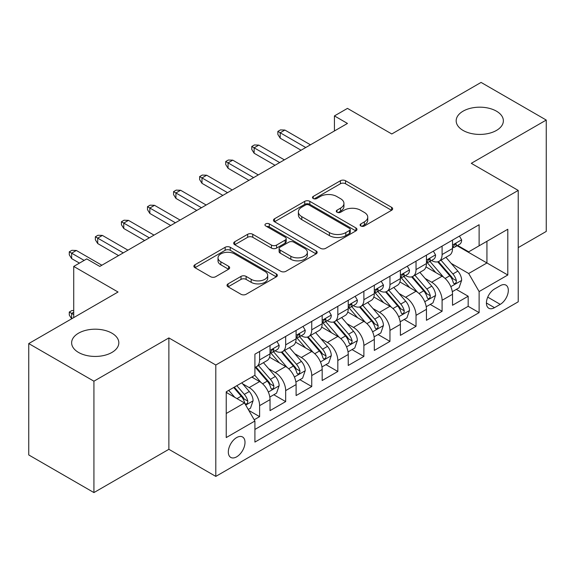 <?xml version="1.0" encoding="UTF-8"?>
<svg xmlns="http://www.w3.org/2000/svg" width="575" height="575" viewBox="0 0 575 575"><rect width="100%" height="100%" fill="white"/><g stroke="black" fill="none" stroke-linecap="round" stroke-linejoin="round"><path stroke-width="0.86" d="M360.834 225.982A2.53 1.459 0 0 0 364.413 225.982L391.604 210.285A3.623 2.092 0 0 0 392.66 208.804A3.623 2.092 0 0 0 391.604 207.331L345.539 180.737A3.623 2.092 0 0 0 340.422 180.737L313.231 196.434A2.53 1.459 0 0 0 312.491 197.469A2.53 1.459 0 0 0 313.231 198.504A2.53 1.459 0 0 0 316.818 198.504L320.332 196.47A11.579 6.684 0 0 1 336.713 196.47L340.551 198.684A11.579 6.684 0 0 1 343.943 203.413A11.579 6.684 0 0 1 340.551 208.143L337.036 210.17A2.53 1.459 0 0 0 336.289 211.205A2.53 1.459 0 0 0 337.036 212.24A2.53 1.459 0 0 0 340.616 212.24L344.137 210.213A11.579 6.684 0 0 1 360.511 210.213L364.349 212.427A11.579 6.684 0 0 1 367.741 217.156A11.579 6.684 0 0 1 364.349 221.878L360.834 223.912A2.53 1.459 0 0 0 360.087 224.947A2.53 1.459 0 0 0 360.834 225.982L360.834 223.912M111.917 333.184A23.597 13.62 0 0 0 86.2 330.23A23.597 13.62 0 0 0 71.631 342.815A23.597 13.62 0 0 0 78.545 352.446A23.597 13.62 0 0 0 104.262 355.4A23.597 13.62 0 0 0 118.824 342.815A23.597 13.62 0 0 0 111.917 333.184M496.455 111.169A23.597 13.62 0 0 0 470.738 108.215A23.597 13.62 0 0 0 456.176 120.8A23.597 13.62 0 0 0 463.083 130.432A23.597 13.62 0 0 0 488.8 133.386A23.597 13.62 0 0 0 503.369 120.8A23.597 13.62 0 0 0 496.455 111.169M236.663 456.83A11.795 6.814 120 0 0 244.368 446.437A11.795 6.814 120 0 0 242.564 436.978A11.795 6.814 120 0 0 236.663 437.568A11.795 6.814 120 0 0 228.958 447.961A11.795 6.814 120 0 0 230.762 457.42A11.795 6.814 120 0 0 236.663 456.83M228.081 283.863A3.623 2.092 0 0 0 227.024 285.337A3.623 2.092 0 0 0 228.081 286.817L241.004 294.278A3.623 2.092 0 0 0 246.122 294.278L276.323 276.841A3.623 2.092 0 0 0 277.38 275.368A3.623 2.092 0 0 0 276.323 273.887L230.259 247.293A3.623 2.092 0 0 0 225.141 247.293L194.947 264.73A3.623 2.092 0 0 0 193.883 266.203A3.623 2.092 0 0 0 194.947 267.684L210.558 276.697A3.623 2.092 0 0 0 215.675 276.697L228.598 269.237A3.623 2.092 0 0 0 229.655 267.756A3.623 2.092 0 0 0 228.598 266.275L220.857 261.812A9.682 5.592 0 0 1 218.018 257.859A9.682 5.592 0 0 1 223.998 252.691A9.682 5.592 0 0 1 234.542 253.906L264.867 271.414A9.682 5.592 0 0 1 267.706 275.368A9.682 5.592 0 0 1 261.726 280.528A9.682 5.592 0 0 1 251.182 279.313L246.122 276.395A3.623 2.092 0 0 0 241.004 276.395L228.081 283.863L228.081 286.817M518.226 247.617L546.25 231.43L546.25 120.053L481.074 82.419L391.783 133.975L347.465 108.388L334.427 115.913L347.465 123.438L99.791 266.426L86.76 258.901L73.722 266.426L73.722 317.601M93.926 381.196L93.926 492.581L168.877 449.305L168.877 337.92L93.926 381.196L28.75 343.57L118.04 292.014L73.722 266.426M168.877 337.92L215.805 365.017L518.226 190.418L518.226 301.803L215.805 476.402L215.805 365.017M546.25 120.053L471.299 163.322L518.226 190.418M320.591 248.328A3.623 2.092 0 0 0 325.709 248.328L355.903 230.891A3.623 2.092 0 0 0 356.967 229.418A3.623 2.092 0 0 0 355.903 227.937L309.846 201.343A3.623 2.092 0 0 0 304.728 201.343L274.527 218.78A3.623 2.092 0 0 0 273.47 220.254A3.623 2.092 0 0 0 274.527 221.734L320.591 248.328M266.714 226.528A2.53 1.459 0 0 1 269.287 226.888L269.287 223.876L316.113 250.916A3.623 2.092 0 0 1 317.17 252.389A3.623 2.092 0 0 1 316.113 253.87L285.919 271.299A3.623 2.092 0 0 1 280.801 271.299L234.737 244.706L234.737 241.752A3.623 2.092 0 0 0 233.68 243.232A3.623 2.092 0 0 0 234.737 244.706M234.737 241.752L247.66 234.291A3.623 2.092 0 0 1 252.777 234.291L271.457 245.079A3.623 2.092 0 0 0 276.575 245.079L285.15 240.127A3.623 2.092 0 0 0 286.206 238.654A3.623 2.092 0 0 0 285.15 237.173L265.7 225.946A2.53 1.459 0 0 1 264.96 224.911A2.53 1.459 0 0 1 266.52 223.56A2.53 1.459 0 0 1 269.287 223.876M93.926 492.581L28.75 454.947L28.75 343.57M254.193 419.764L259.605 416.645L248.788 410.399M242.628 383.812L249.176 387.593A14.749 8.517 60 0 1 259.605 405.655L270.034 399.632L270.034 410.622L285.674 401.594L273.815 394.745M268.705 368.762L275.245 372.543A14.749 8.517 60 0 1 285.674 390.605L296.103 384.582L296.103 395.571L311.743 386.544L299.884 379.694M294.774 353.711L301.314 357.492A14.749 8.517 60 0 1 311.743 375.554L322.173 369.531L322.173 380.521L337.82 371.486L325.953 364.643M320.843 338.661L327.391 342.441A14.749 8.517 60 0 1 337.82 360.503L348.242 354.48L348.242 365.47L363.889 356.435L352.022 349.586M346.912 323.61L353.46 327.391A14.749 8.517 60 0 1 363.889 345.453L374.318 339.43L374.318 350.419L389.958 341.385L378.098 334.535M372.981 308.559L379.529 312.333A14.749 8.517 60 0 1 389.958 330.395L400.387 324.379L400.387 335.362L416.027 326.334L404.168 319.484M399.057 293.502L405.598 297.282A14.749 8.517 60 0 1 416.027 315.344L426.456 309.328L426.456 320.311L442.096 311.283L442.096 300.294A14.749 8.517 -120 0 0 431.667 282.232L425.126 278.451M430.237 304.434L442.096 311.283M270.034 399.632A14.749 8.517 -120 0 0 259.605 381.57L251.785 377.056M296.103 384.582A14.749 8.517 -120 0 0 285.674 366.519L269.553 357.212M322.173 369.531A14.749 8.517 -120 0 0 311.743 351.469L295.622 342.161M348.242 354.48A14.749 8.517 -120 0 0 337.82 336.418L321.691 327.11M374.318 339.43A14.749 8.517 -120 0 0 363.889 321.368L347.767 312.06M400.387 324.379A14.749 8.517 -120 0 0 389.958 306.317L373.836 297.009M426.456 309.328A14.749 8.517 -120 0 0 416.027 291.266L399.905 281.951M500.236 285.696L494.5 289.002A11.428 6.598 120 0 0 487.032 299.079A11.428 6.598 120 0 0 488.786 308.236A11.428 6.598 120 0 0 494.5 307.668L500.236 304.362A11.428 6.598 120 0 0 507.703 294.285A11.428 6.598 120 0 0 505.95 285.128A11.428 6.598 120 0 0 500.236 285.696M226.234 413.482L244.483 402.946L254.912 421.008L254.912 442.082L479.119 312.635L479.119 291.561L468.69 273.499L451.195 263.4M254.912 421.008L226.234 437.568L226.234 391.805L254.912 375.252L254.912 354.178L479.119 224.732L479.119 245.805L507.797 229.252L507.797 275.008L479.119 291.561M275.109 350.786L275.245 350.865A14.749 8.517 60 0 0 282.62 351.598L293.049 345.575A14.749 8.517 -120 0 0 296.103 338.826L296.103 330.395M301.178 335.735L301.314 335.814A14.749 8.517 60 0 0 308.689 336.548L319.118 330.524A14.749 8.517 -120 0 0 322.173 323.775L322.173 315.344M327.254 320.685L327.391 320.764A14.749 8.517 60 0 0 334.765 321.497L345.187 315.474A14.749 8.517 -120 0 0 348.242 308.725L348.242 300.294M353.323 305.634L353.46 305.713A14.749 8.517 60 0 0 360.834 306.446L371.263 300.423A14.749 8.517 -120 0 0 374.318 293.674L374.318 285.243M379.392 290.583L379.529 290.662A14.749 8.517 60 0 0 386.903 291.388L397.332 285.373A14.749 8.517 -120 0 0 400.387 278.616L400.387 270.192M405.461 275.533L405.598 275.612A14.749 8.517 60 0 0 412.972 276.338L423.401 270.322A14.749 8.517 -120 0 0 426.456 263.566L426.456 255.135M254.912 429.439L468.172 306.317L468.172 296.233L452.525 305.26L452.525 294.271A14.749 8.517 -120 0 0 442.096 276.208L425.974 266.901M431.53 260.475L431.667 260.554A14.749 8.517 -120 0 0 439.041 261.287A14.749 8.517 -120 0 0 442.096 254.538L442.096 246.107M439.041 261.287L449.47 255.264A14.749 8.517 -120 0 0 452.525 248.515L452.525 240.084M259.605 351.469L259.605 359.9A14.749 8.517 60 0 1 256.551 366.649A14.749 8.517 60 0 1 254.912 367.245M256.551 366.649L266.98 360.626A14.749 8.517 -120 0 0 270.034 353.877L270.034 345.446M285.674 336.418L285.674 344.849A14.749 8.517 60 0 1 282.62 351.598M311.743 321.368L311.743 329.798A14.749 8.517 60 0 1 308.689 336.548M337.82 306.317L337.82 314.741A14.749 8.517 60 0 1 334.765 321.497M363.889 291.259L363.889 299.69A14.749 8.517 60 0 1 360.834 306.446M389.958 276.208L389.958 284.639A14.749 8.517 60 0 1 386.903 291.388M416.027 261.158L416.027 269.589A14.749 8.517 60 0 1 412.972 276.338M416.027 315.344L416.027 326.334M389.958 330.395L389.958 341.385M363.889 345.453L363.889 356.435M337.82 360.503L337.82 371.486M311.743 375.554L311.743 386.544M285.674 390.605L285.674 401.594M259.605 405.655L259.605 416.645M244.483 402.946L226.234 392.409M468.69 273.499L486.939 262.969L486.939 241.292L507.797 229.252M457.082 245.726L507.797 275.008M457.607 245.424L468.69 251.828L479.119 245.805M168.877 449.305L215.805 476.402M334.427 115.913L334.427 130.963M456.306 289.383L468.172 296.233M468.172 306.317L479.119 312.635M361.84 226.342L364.349 224.89A11.579 6.684 0 0 0 367.741 220.167L367.741 217.156M343.943 203.413L343.943 206.425A11.579 6.684 0 0 1 340.551 211.154L338.043 212.599M391.553 210.313L345.539 183.748A3.623 2.092 0 0 0 340.422 183.748L314.245 198.857M355.86 230.92L309.846 204.355A3.623 2.092 0 0 0 304.728 204.355L274.577 221.763M349.507 230.453A2.53 1.459 0 0 0 350.247 229.418A2.53 1.459 0 0 0 349.507 228.383L309.077 205.038A2.53 1.459 0 0 0 305.49 205.038L301.782 207.18A11.579 6.684 0 0 0 298.389 211.909A11.579 6.684 0 0 0 301.782 216.638L329.418 232.595A11.579 6.684 0 0 0 345.798 232.595L349.507 230.453L349.507 233.464A2.53 1.459 0 0 0 350.247 232.429L350.247 229.418M298.389 211.909L298.389 214.921A11.579 6.684 0 0 0 301.782 219.65L301.782 216.638M349.507 233.464L345.798 235.606A11.579 6.684 0 0 1 329.418 235.606L301.782 219.65M234.787 244.734L247.66 237.303L247.66 234.291M286.206 238.654L286.206 241.658A3.623 2.092 0 0 1 285.15 243.139L276.575 248.091A3.623 2.092 0 0 1 271.457 248.091L252.777 237.303A3.623 2.092 0 0 0 247.66 237.303M269.287 226.888L316.063 253.898M290.842 256.27A9.682 5.592 0 0 0 301.393 257.478A9.682 5.592 0 0 0 307.366 252.317A9.682 5.592 0 0 0 304.534 248.364L293.847 242.197A3.623 2.092 0 0 0 288.729 242.197L280.162 247.142A3.623 2.092 0 0 0 279.098 248.623A3.623 2.092 0 0 0 280.162 250.103L290.842 256.27L290.842 259.282A9.682 5.592 0 0 0 301.393 260.489A9.682 5.592 0 0 0 307.366 255.329L307.366 252.317M279.098 248.623L279.098 251.634A3.623 2.092 0 0 0 280.162 253.108L280.162 250.103M290.842 259.282L280.162 253.108M267.706 275.368L267.706 278.372A9.682 5.592 0 0 1 261.726 283.54A9.682 5.592 0 0 1 251.182 282.325L246.122 279.407A3.623 2.092 0 0 0 241.004 279.407L228.131 286.839M218.018 257.859L218.018 260.87A9.682 5.592 0 0 0 220.857 264.816L220.857 261.812M228.548 269.258L220.857 264.816M276.273 276.87L230.259 250.305A3.623 2.092 0 0 0 225.141 250.305L194.99 267.713M452.309 291.69L459.044 287.802L461.653 280.277A9.768 5.642 -120 0 0 457.844 271.098L445.934 257.312M443.548 277.164L429.935 261.402M435.8 272.572L427.901 263.429A23.41 13.52 -120 0 0 427.175 262.61M437.719 261.819L449.765 275.77A9.768 5.642 60 0 1 453.244 282.498L453.955 283.655L455.278 283.468L456.162 282.397L456.378 280.693A9.768 5.642 -120 0 0 452.892 273.959L440.982 260.173M438.423 261.589L451.368 276.582A4.981 2.875 60 0 1 452.626 278.523L456.378 280.693M459.432 236.095L461.653 239.933A9.768 5.642 60 0 1 459.626 244.26L454.674 247.121A9.768 5.642 -120 0 0 456.378 244.871L456.169 244.001L454.947 244.246L453.244 246.675A9.768 5.642 60 0 1 452.525 248.062M452.856 247.573L452.892 247.573A9.768 5.642 -120 0 0 454.674 247.121M305.749 147.516L280.197 132.768L280.197 138.187L277.854 134.421L277.854 131.416L280.197 132.768L284.891 130.058L310.442 144.807M280.197 138.187L301.056 150.226M277.854 131.416L280.463 129.907L284.891 130.058M426.233 306.741L432.975 302.853L435.577 295.327A9.768 5.642 -120 0 0 431.775 286.156L419.865 272.363M417.479 292.215L403.866 276.453M409.731 287.629L401.824 278.48A23.41 13.52 -120 0 0 401.106 277.66M411.643 276.87L423.696 290.821A9.768 5.642 60 0 1 427.175 297.548L427.886 298.705L429.209 298.518L430.093 297.447L430.308 295.744A9.768 5.642 -120 0 0 426.823 289.009L414.913 275.224M412.354 276.64L425.299 291.633A4.981 2.875 60 0 1 426.557 293.581L430.308 295.744M400.164 321.792L406.906 317.903L409.508 310.378A9.768 5.642 -120 0 0 405.706 301.207L393.796 287.414M391.402 307.266L377.789 291.503M383.662 302.68L375.755 293.53A23.41 13.52 -120 0 0 375.029 292.718M385.573 291.92L397.62 305.871A9.768 5.642 60 0 1 401.106 312.599L401.817 313.756L403.14 313.576L404.024 312.498L404.232 310.795A9.768 5.642 -120 0 0 400.753 304.067L388.837 290.274M386.285 291.69L399.23 306.683A4.981 2.875 60 0 1 400.48 308.631L404.232 310.795M374.095 336.849L380.83 332.954L383.439 325.428A9.768 5.642 -120 0 0 379.637 316.257L367.72 302.464M365.333 322.316L351.72 306.554M357.585 317.731L349.686 308.581A23.41 13.52 -120 0 0 348.96 307.769M359.504 306.971L371.551 320.922A9.768 5.642 60 0 1 375.037 327.649L375.748 328.814L377.063 328.627L377.948 327.549L378.163 325.845A9.768 5.642 -120 0 0 374.677 319.118L362.768 305.325M360.209 306.748L373.161 321.734A4.981 2.875 60 0 1 374.411 323.682L378.163 325.845M348.026 351.9L354.761 348.012L357.37 340.479A9.768 5.642 -120 0 0 353.56 331.308L341.651 317.515M339.264 337.374L325.651 321.612M331.516 332.781L323.617 323.632A23.41 13.52 -120 0 0 322.891 322.819M333.435 322.022L345.482 335.973A9.768 5.642 60 0 1 348.967 342.707L349.679 343.864L350.994 343.678L351.878 342.599L352.094 340.896A9.768 5.642 -120 0 0 348.608 334.168L336.698 320.376M334.14 321.799L347.084 336.785A4.981 2.875 60 0 1 348.342 338.732L352.094 340.896M433.363 251.153L435.577 254.991A9.768 5.642 60 0 1 433.557 259.311L428.605 262.171A9.768 5.642 -120 0 0 430.308 259.922L430.1 259.052L428.878 259.296L427.175 261.726A9.768 5.642 60 0 1 426.456 263.113M426.779 262.631L426.823 262.631A9.768 5.642 -120 0 0 428.605 262.171M279.68 162.567L254.128 147.818L254.128 153.237L251.785 149.478L251.785 146.467L254.128 147.818L258.822 145.108L284.373 159.864M254.128 153.237L274.987 165.277M251.785 146.467L254.387 144.958L258.822 145.108M407.294 266.203L409.508 270.042A9.768 5.642 60 0 1 407.488 274.361L402.536 277.222A9.768 5.642 -120 0 0 404.232 274.972L404.031 274.103L402.809 274.347L401.106 276.776A9.768 5.642 60 0 1 400.387 278.171M400.71 277.682L400.753 277.682A9.768 5.642 -120 0 0 402.536 277.222M253.611 177.625L228.059 162.869L228.059 168.288L225.716 164.529L225.716 161.518L228.059 162.869L232.753 160.159L258.297 174.915M228.059 168.288L248.917 180.334M225.716 161.518L228.318 160.015L232.753 160.159M381.225 281.254L383.439 285.092A9.768 5.642 60 0 1 381.419 289.412L376.46 292.272A9.768 5.642 -120 0 0 378.163 290.023L377.955 289.153L376.74 289.397L375.037 291.827A9.768 5.642 60 0 1 374.318 293.221M374.641 292.732L374.677 292.732A9.768 5.642 -120 0 0 376.46 292.272M227.535 192.675L201.99 177.927L201.99 183.339L199.64 179.58L199.64 176.568L201.99 177.927L206.684 175.217L232.228 189.966M201.99 183.339L222.841 195.385M199.64 176.568L202.249 175.066L206.684 175.217M355.156 296.305L357.37 300.143A9.768 5.642 60 0 1 355.343 304.463L350.391 307.323A9.768 5.642 -120 0 0 352.094 305.073L351.886 304.211L350.664 304.448L348.967 306.877A9.768 5.642 60 0 1 348.242 308.272M348.572 307.783L348.608 307.783A9.768 5.642 -120 0 0 350.391 307.323M201.466 207.726L175.921 192.977L175.921 198.397L173.571 194.63L173.571 191.619L175.921 192.977L180.607 190.268L206.159 205.016M175.921 198.397L196.772 210.436M173.571 191.619L176.18 190.117L180.607 190.268M321.957 366.951L328.692 363.062L331.301 355.53A9.768 5.642 -120 0 0 327.491 346.358L315.582 332.566M313.195 352.425L299.582 336.662M305.447 347.832L297.548 338.682A23.41 13.52 -120 0 0 296.822 337.87M307.359 337.079L319.412 351.023A9.768 5.642 60 0 1 322.891 357.758L323.603 358.915L324.925 358.728L325.809 357.657L326.025 355.947A9.768 5.642 -120 0 0 322.539 349.219L310.629 335.426M308.071 336.849L321.015 351.835A4.981 2.875 60 0 1 322.273 353.783L326.025 355.947M329.08 311.355L331.301 315.193A9.768 5.642 60 0 1 329.274 319.52L324.322 322.374A9.768 5.642 -120 0 0 326.025 320.124L325.817 319.262L324.595 319.506L322.891 321.935A9.768 5.642 60 0 1 322.173 323.322M322.503 322.834L322.539 322.834A9.768 5.642 -120 0 0 324.322 322.374M175.397 222.777L149.845 208.028L149.845 213.447L147.502 209.681L147.502 206.669L149.845 208.028L154.538 205.318L180.09 220.067M149.845 213.447L170.703 225.486M147.502 206.669L150.111 205.167L154.538 205.318M295.881 382.001L302.623 378.113L305.224 370.588A9.768 5.642 -120 0 0 301.422 361.409L289.512 347.623M287.126 367.475L273.513 351.713M279.378 362.882L271.472 353.74A23.41 13.52 -120 0 0 270.746 352.921M281.29 352.13L293.343 366.074A9.768 5.642 60 0 1 296.822 372.808L297.534 373.966L298.856 373.779L299.74 372.708L299.949 371.004A9.768 5.642 -120 0 0 296.47 364.27L284.56 350.477M282.002 351.9L294.946 366.886A4.981 2.875 60 0 1 296.204 368.834L299.949 371.004M303.011 326.406L305.224 330.244A9.768 5.642 60 0 1 303.205 334.571L298.252 337.432A9.768 5.642 -120 0 0 299.949 335.175L299.748 334.312L298.526 334.557L296.822 336.986A9.768 5.642 60 0 1 296.103 338.373M296.427 337.884L296.47 337.884A9.768 5.642 -120 0 0 298.252 337.432M149.327 237.827L123.776 223.078L123.776 228.498L121.433 224.732L121.433 221.727L123.776 223.078L128.469 220.369L154.021 235.118M123.776 228.498L144.634 240.537M121.433 221.727L124.035 220.218L128.469 220.369M269.812 397.052L276.553 393.163L279.155 385.638A9.768 5.642 -120 0 0 275.353 376.46L263.443 362.674M261.05 382.526L254.818 375.302M253.309 377.94L252.296 376.762M255.221 367.181L267.267 381.132A9.768 5.642 60 0 1 270.753 387.859L271.465 389.016L272.787 388.829L273.671 387.758L273.88 386.055A9.768 5.642 -120 0 0 270.401 379.32L258.484 365.535M255.932 366.951L268.877 381.944A4.981 2.875 60 0 1 270.128 383.884L273.88 386.055M276.942 341.457L279.155 345.295A9.768 5.642 60 0 1 277.136 349.622L272.183 352.482A9.768 5.642 -120 0 0 273.88 350.232L273.678 349.363L272.457 349.607L270.753 352.037A9.768 5.642 60 0 1 270.034 353.424M270.358 352.935L270.401 352.935A9.768 5.642 -120 0 0 272.183 352.482M123.258 252.878L97.707 238.129L97.707 243.548L95.364 239.782L95.364 236.778L97.707 238.129L102.4 235.419L127.945 250.168M97.707 243.548L118.565 255.588M95.364 236.778L97.966 235.268L102.4 235.419M248.263 409.493L250.477 408.214L253.086 400.689A9.768 5.642 -120 0 0 249.284 391.518L241.78 382.835M234.78 397.347L228.749 390.36M227.233 392.991L226.234 391.827M233.702 387.5L241.198 396.182A9.768 5.642 60 0 1 244.684 402.91L245.396 404.067L246.711 403.88L247.595 402.809L247.811 401.106A9.768 5.642 -120 0 0 244.325 394.371L236.828 385.688M234.305 387.147L242.808 396.994A4.981 2.875 60 0 1 244.059 398.942L247.811 401.106M73.722 312.182L71.638 313.389L73.722 314.597M69.288 312.038L71.638 313.389L71.638 318.809L69.288 315.043L69.288 312.038L71.897 310.529L73.722 310.593M84.151 260.403L71.638 253.18L71.638 258.599L69.288 254.84L69.288 251.828L71.638 253.18L76.331 250.47L101.876 265.226M71.638 258.599L79.458 263.113M69.288 251.828L71.897 250.319L76.331 250.47M249.176 387.593L259.605 381.57M275.245 372.543L285.674 366.519M301.314 357.492L311.743 351.469M327.391 342.441L337.82 336.418M353.46 327.391L363.889 321.368M379.529 312.333L389.958 306.317M405.598 297.282L416.027 291.266M431.667 282.232L442.096 276.208M442.096 254.538L452.525 248.515M259.605 359.9L270.034 353.877M285.674 344.849L296.103 338.826M311.743 329.798L322.173 323.775M337.82 314.741L348.242 308.725M363.889 299.69L374.318 293.674M389.958 284.639L400.387 278.616M416.027 269.589L426.456 263.566M442.096 300.294L452.525 294.271M487.737 297.138L500.236 304.362M486.421 303.003L494.5 307.668M364.349 224.89L364.349 221.878M337.036 212.24L337.036 210.17M340.551 211.154L340.551 208.143M313.231 198.504L313.231 196.434M340.422 183.748L340.422 180.737M345.539 183.748L345.539 180.737M391.604 210.285L391.604 207.331M274.527 221.734L274.527 218.78M304.728 204.355L304.728 201.343M309.846 204.355L309.846 201.343M355.903 230.891L355.903 227.937M329.418 235.606L329.418 232.595M345.798 235.606L345.798 232.595M252.777 237.303L252.777 234.291M271.457 248.091L271.457 245.079M276.575 248.091L276.575 245.079M285.15 243.139L285.15 240.127M316.113 253.87L316.113 250.916M241.004 279.407L241.004 276.395M246.122 279.407L246.122 276.395M251.182 282.325L251.182 279.313M228.598 269.237L228.598 266.275M194.947 267.684L194.947 264.73M225.141 250.305L225.141 247.293M230.259 250.305L230.259 247.293M276.323 276.841L276.323 273.887M450.814 286.681L461.588 280.463M452.892 273.959L457.844 271.098M445.1 278.458L449.765 275.77M461.588 239.825L452.525 245.051M455.113 244.138L456.378 244.871M424.745 301.731L435.512 295.514M426.823 289.009L431.775 286.156M419.031 293.509L423.696 290.821M398.676 316.782L409.443 310.565M400.753 304.067L405.706 301.207M392.962 308.559L397.62 305.871M372.607 331.832L383.374 325.615M374.677 319.118L379.637 316.257M366.893 323.61L371.551 320.922M346.538 346.89L357.305 340.673M348.608 334.168L353.56 331.308M340.824 338.661L345.482 335.973M435.512 254.876L426.456 260.108M429.043 259.188L430.308 259.922M409.443 269.927L400.387 275.159M402.974 274.246L404.232 274.972M383.374 284.977L374.318 290.21M376.905 289.297L378.163 290.023M357.305 300.028L348.242 305.26M350.829 304.348L352.094 305.073M320.462 361.941L331.236 355.724M322.539 349.219L327.491 346.358M314.748 353.718L319.412 351.023M331.236 315.078L322.173 320.311M324.76 319.398L326.025 320.124M294.393 376.992L305.16 370.774M296.47 364.27L301.422 361.409M288.679 368.769L293.343 366.074M305.16 330.136L296.103 335.362M298.691 334.449L299.949 335.175M268.324 392.042L279.091 385.825M270.401 379.32L275.353 376.46M262.61 383.82L267.267 381.132M279.091 345.187L270.034 350.412M272.622 349.499L273.88 350.232M245.719 405.095L253.022 400.876M244.325 394.371L249.284 391.518M236.979 398.619L241.198 396.182"/></g></svg>
